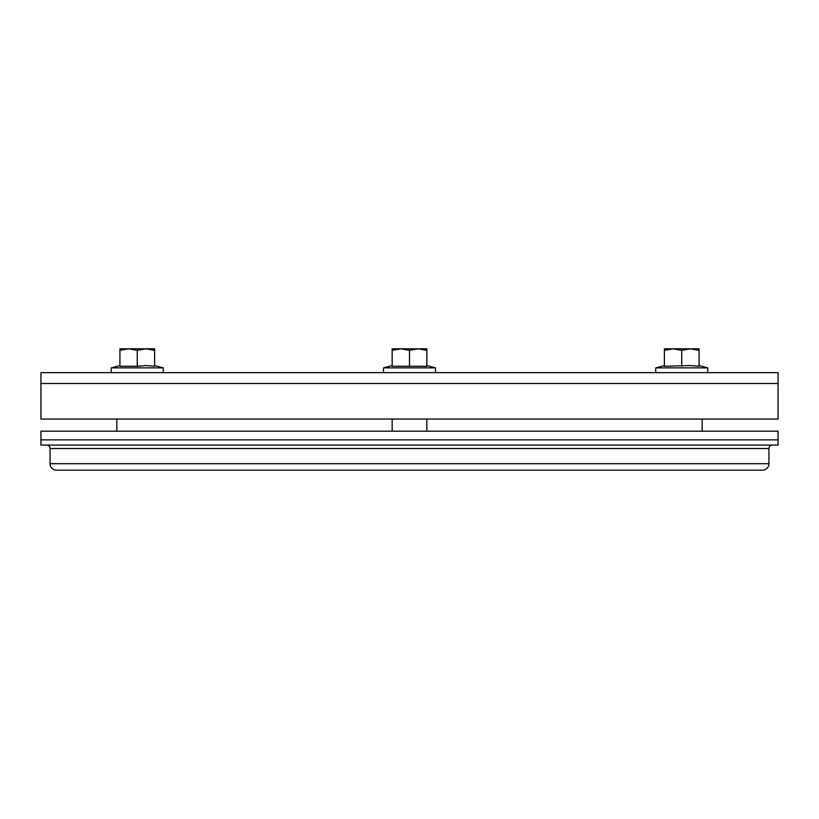 <?xml version="1.0" encoding="UTF-8"?>
<svg xmlns="http://www.w3.org/2000/svg" width="819" height="819" viewBox="0 0 819 819"><rect width="100%" height="100%" fill="white"/><g stroke="black" fill="none" stroke-linecap="round" stroke-linejoin="round"><path stroke-width="1.23" d="M46.591 445.055A3.471 3.471 0 0 1 50.051 448.525L50.051 463.697L768.949 463.697L768.949 448.525L50.051 448.525M772.409 445.055A3.471 3.471 0 0 0 768.949 448.525M768.949 463.697A6.501 6.501 0 0 1 762.438 470.198L56.562 470.198A6.501 6.501 0 0 1 50.051 463.697M135.043 470.198L683.957 470.198L135.043 470.198M40.95 445.055L778.05 445.055L778.05 439.854L40.95 439.854L778.05 439.854L778.05 431.183L40.95 431.183L40.95 445.055M778.05 419.041L40.95 419.041L40.95 372.645L778.05 372.645L778.05 383.487L40.95 383.487L778.05 383.487L778.05 419.041M392.158 419.041L392.158 431.183M426.842 419.041L426.842 431.183M426.842 365.55L435.513 367.874L383.487 367.874L383.487 372.645M435.513 367.874L435.513 372.645M392.158 365.55L383.487 367.874M409.5 366.267L426.842 366.267L426.842 350.348L418.171 348.802L392.158 348.802L392.158 366.267L409.5 366.267L409.5 350.348L400.829 348.802L392.158 350.348M426.842 350.348L426.842 348.802L418.171 348.802L409.5 350.348M699.078 365.55L707.749 367.874L655.722 367.874L655.722 372.645M690.407 365.55L699.078 366.267L699.078 350.348L690.407 348.802L664.393 348.802L664.393 366.267L690.407 365.55M699.078 350.348L699.078 348.802L690.407 348.802L681.736 350.348L681.736 366.267M681.736 350.348L673.064 348.802L664.393 350.348M154.607 365.55L163.278 367.874L111.251 367.874L111.251 372.645M137.264 366.267L145.936 365.55L154.607 366.267L154.607 350.348L145.936 348.802L119.922 348.802L119.922 366.267L137.264 366.267L137.264 350.348L128.593 348.802L119.922 350.348M154.607 350.348L154.607 348.802L145.936 348.802L137.264 350.348M702.17 431.183L702.17 419.041M116.83 431.183L116.83 419.041M707.749 367.874L707.749 372.645M664.393 365.55L655.722 367.874M119.922 365.55L111.251 367.874M163.278 367.874L163.278 372.645"/></g></svg>
